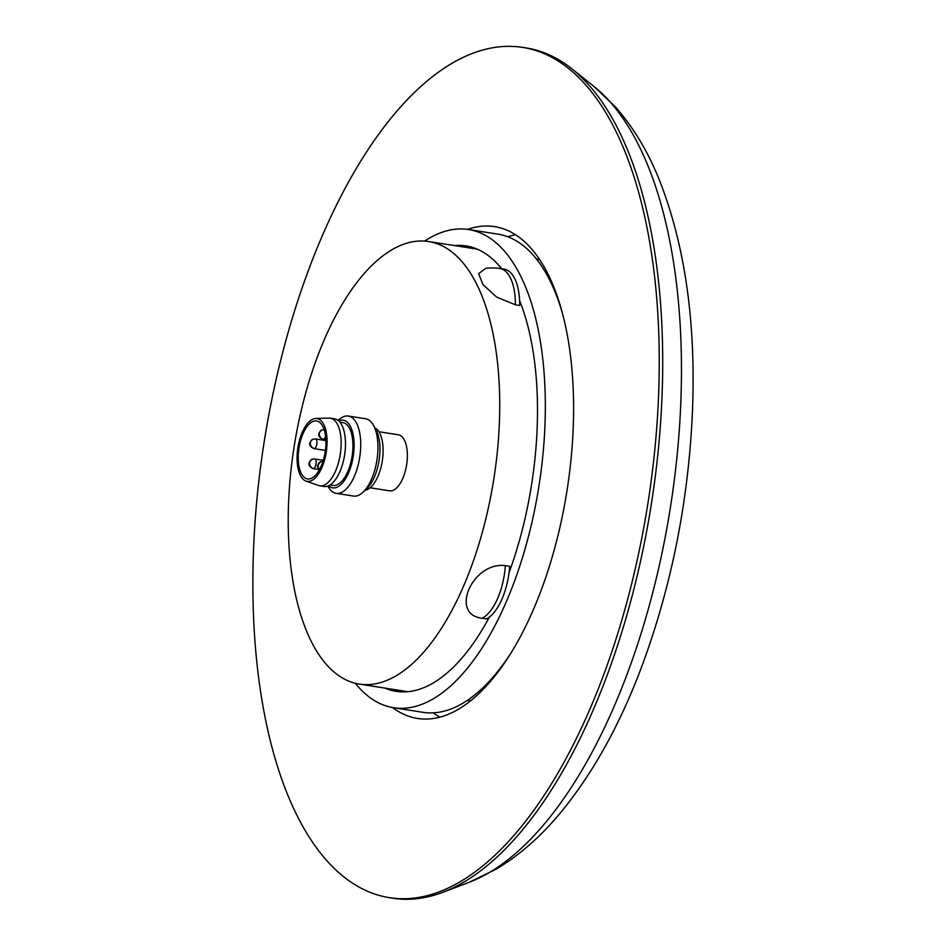 <?xml version="1.0" encoding="UTF-8"?>
<svg xmlns="http://www.w3.org/2000/svg" width="946" height="946" viewBox="0 0 946 946"><rect width="100%" height="100%" fill="white"/><g stroke="black" fill="none" stroke-linecap="round" stroke-linejoin="round"><path stroke-width="1.42" d="M482.212 618.258L486.528 618.932A48.908 22.077 -81.1 0 0 509.681 566.311L505.365 565.637C472.503 561.486 449.114 614.675 482.212 618.258A48.908 22.077 -81.1 0 0 505.365 565.637M467.052 700.572A223.977 101.127 -81.1 0 0 470.931 700.501M499.405 422.141A223.977 101.127 98.9 0 1 359.267 684.076A223.977 101.127 98.9 0 1 288.542 503.473A223.977 101.127 98.9 0 1 428.68 241.537A223.977 101.127 98.9 0 1 499.405 422.141M540.012 260.079A223.977 101.127 -81.1 0 0 536.335 258.826M515.381 304.801L519.697 305.487A48.908 22.077 -81.1 0 0 504.183 269.184L499.878 268.51A48.908 22.077 -81.1 0 1 515.381 304.801L496.65 297.103L482.933 284.557L478.605 273.678L485.712 268.357C488.704 267.564 499.583 268.132 499.878 268.51M439.878 717.127A247.45 111.723 98.9 0 1 433.209 712.835M507.884 236.796A247.45 111.723 98.9 0 1 515.535 234.75M467.572 229.381A248.916 112.385 98.9 0 1 494.628 226.638A248.916 112.385 98.9 0 1 573.229 427.356A248.916 112.385 98.9 0 1 417.482 718.452A248.916 112.385 98.9 0 1 392.566 707.549M253.493 550.667A430.312 194.297 -81.1 0 0 388.522 897.518A430.312 194.297 -81.1 0 0 658.617 394.423A430.312 194.297 -81.1 0 0 521.885 47.3A430.312 194.297 -81.1 0 0 253.493 550.667M388.522 897.518L391.963 898.097A430.347 194.308 -81.1 0 0 442.716 892.338A430.347 194.308 -81.1 0 0 662.082 394.955A430.347 194.308 -81.1 0 0 571.881 68.822A430.347 194.308 -81.1 0 0 525.337 47.808L521.885 47.3M298.262 455.286A29.338 13.244 98.9 0 1 316.626 420.97A29.338 13.244 98.9 0 1 325.885 444.632A29.338 13.244 98.9 0 1 307.533 478.948A29.338 13.244 98.9 0 1 298.262 455.286M297.115 455.736A31.786 14.356 -81.1 0 0 305.972 481.065A31.786 14.356 -81.1 0 0 327.032 444.194A31.786 14.356 -81.1 0 0 315.787 418.475A31.786 14.356 -81.1 0 0 297.115 455.736M305.972 481.065L318.435 485.487A34.233 15.455 -81.1 0 0 319.701 485.806A34.233 15.455 -81.1 0 0 341.116 445.779A34.233 15.455 -81.1 0 0 330.308 418.167A34.233 15.455 -81.1 0 0 329.007 418.085L315.787 418.475M319.701 485.806L324.017 486.481A34.233 15.455 -81.1 0 0 345.432 446.453A34.233 15.455 -81.1 0 0 334.624 418.841L330.308 418.167M330.059 484.955L333.016 485.416A31.786 14.356 -81.1 0 0 352.905 448.25A31.786 14.356 -81.1 0 0 342.866 422.614L339.91 422.153M328.534 485.783A34.233 15.455 -81.1 0 0 344.758 479.965A34.233 15.455 -81.1 0 0 354.052 447.801A34.233 15.455 -81.1 0 0 338.715 420.899M327.872 486.055L328.191 486.646A39.117 17.667 -81.1 0 0 336.185 493.339A39.117 17.667 -81.1 0 0 360.663 447.588A39.117 17.667 -81.1 0 0 348.317 416.039A39.117 17.667 -81.1 0 0 338.644 419.977L338.16 420.438M336.185 493.339L353.426 496.047A39.117 17.667 -81.1 0 0 363.098 492.121A39.117 17.667 -81.1 0 0 377.903 450.296A39.117 17.667 -81.1 0 0 373.552 425.452A39.117 17.667 -81.1 0 0 365.558 418.747L348.317 416.039M363.098 492.121L366.953 488.455A34.233 15.455 -81.1 0 0 379.914 451.857A34.233 15.455 -81.1 0 0 376.106 430.111L373.552 425.452M365.156 490.17A31.786 14.356 -81.1 0 0 383.071 452.98A31.786 14.356 -81.1 0 0 374.912 427.935M370.123 487.769L389.586 490.832A28.368 12.806 -81.1 0 0 407.324 457.651A28.368 12.806 -81.1 0 0 398.372 434.782L378.908 431.731M509.031 572.756A225.444 101.79 -81.1 0 0 537.174 427.687A225.444 101.79 -81.1 0 0 519.602 300.556M501.735 268.794A225.444 101.79 -81.1 0 0 465.988 245.901A225.444 101.79 -81.1 0 0 454.293 245.558M355.282 683.272A242.01 109.275 -81.1 0 0 393.548 707.714L422.862 712.314A242.01 109.275 -81.1 0 0 509.799 654.833M393.548 707.714A242.01 109.275 -81.1 0 0 544.979 424.683A242.01 109.275 -81.1 0 0 468.554 229.535A242.01 109.275 -81.1 0 0 424.636 241.088M384.88 688.097A225.444 101.79 -81.1 0 0 396.114 691.349A225.444 101.79 -81.1 0 0 489.354 617.111M563.036 315.467A242.01 109.275 -81.1 0 0 497.868 234.135L468.554 229.535M593.639 86.169L615.479 106.969C633.04 127.012 647.395 150.674 658.546 177.943C684.608 243.11 695.937 320.552 692.507 410.233C688.771 498.53 672.322 582.701 643.174 662.732C620.919 723.17 593.047 773.556 559.559 813.891C540.509 836.725 519.496 855.101 496.52 869.007L468.731 882.488A416.134 187.887 -81.1 0 0 680.848 401.53A416.134 187.887 -81.1 0 0 593.639 86.169L571.881 68.822M325.554 436.071A4.896 2.211 98.9 0 1 323.449 439.263A4.896 4.222 68.9 0 1 319.322 433.824A4.896 4.222 -111.1 0 1 321.877 429.945L324.395 429.673M323.449 439.263A4.896 2.211 98.9 0 1 322.882 439.334L325.873 439.807M314.474 448.546A4.896 4.222 68.9 0 1 310.347 443.118A4.896 4.222 -111.1 0 1 312.901 439.228L315.42 438.956A4.896 2.211 98.9 0 1 316.957 442.905A4.896 2.211 98.9 0 1 314.474 448.546A4.896 2.211 98.9 0 1 313.906 448.617L325.389 450.426M314.841 439.027A4.896 2.211 98.9 0 1 315.42 438.956L325.897 440.6M319.523 469.559A4.896 4.222 68.9 0 1 318.104 465.645A4.896 4.222 -111.1 0 1 320.647 461.766L323.165 461.494M313.705 468.542A4.896 4.222 68.9 0 1 309.579 463.114A4.896 4.222 -111.1 0 1 312.133 459.224L314.651 458.952A4.896 2.211 98.9 0 1 316.189 462.901A4.896 2.211 98.9 0 1 313.705 468.542A4.896 2.211 98.9 0 1 313.138 468.613L318.684 469.488M314.072 459.023A4.896 2.211 98.9 0 1 314.651 458.952L323.284 460.312M407.809 691.692L359.267 684.076M477.222 249.153L428.68 241.537M468.731 882.488L442.716 892.338M321.877 429.945C317.324 433.694 317.667 436.815 322.882 439.334M312.901 439.228C308.349 442.976 308.692 446.11 313.906 448.617M320.647 461.766L317.655 465.184L317.572 467.04L319.24 470.044M312.133 459.224C307.58 462.972 307.923 466.106 313.138 468.613"/></g></svg>
